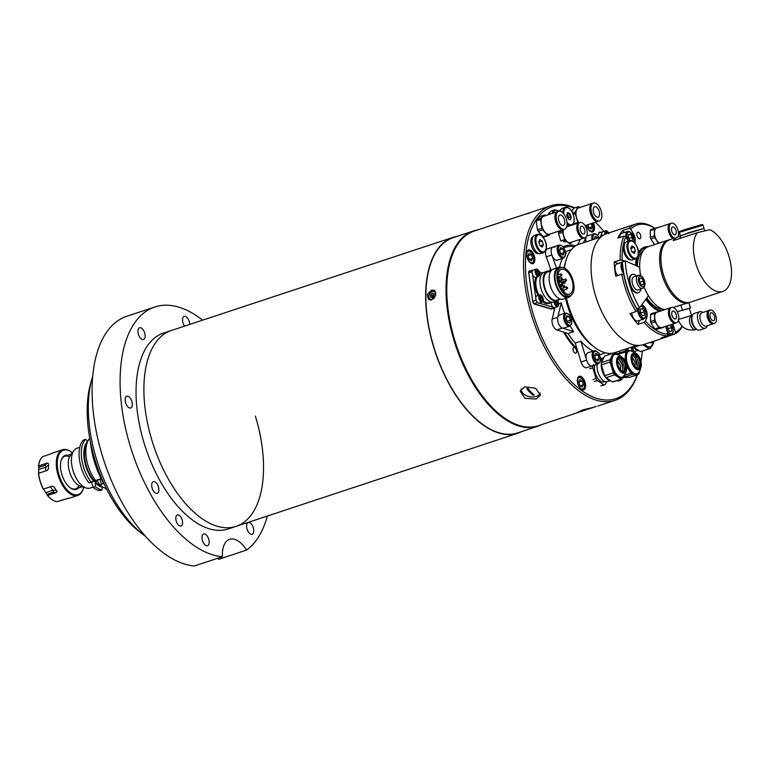 <?xml version="1.0" encoding="UTF-8"?>
<svg xmlns="http://www.w3.org/2000/svg" width="769" height="769" viewBox="0 0 769 769"><rect width="100%" height="100%" fill="white"/><g stroke="black" fill="none" stroke-linecap="round" stroke-linejoin="round"><path stroke-width="1.15" d="M521.853 431.524A103.152 52.984 -108.3 0 1 517.864 433.207A103.152 52.984 -108.3 0 1 433.803 347.588A103.152 52.984 -108.3 0 1 453.104 237.342A103.152 52.984 -108.3 0 1 457.315 236.314M255.385 416.125A103.152 52.984 -108.3 0 1 236.093 526.371A103.152 52.984 -108.3 0 1 152.031 440.743A103.152 52.984 -108.3 0 1 171.333 330.497L163.489 333.092A103.152 52.984 -108.3 0 0 144.188 443.338A103.152 52.984 -108.3 0 0 228.249 528.957L236.093 526.371A103.152 52.984 -108.3 0 1 152.031 440.743A103.152 52.984 -108.3 0 1 171.333 330.497L453.104 237.342M184.57 326.123A6.19 3.182 -108.3 0 1 183.041 322.961A6.19 3.182 -108.3 0 1 184.195 316.347A6.19 3.182 -108.3 0 1 189.241 321.48A6.19 3.182 -108.3 0 1 189.732 324.422M144.649 332.91A6.19 3.182 -108.3 0 1 143.486 339.523A6.19 3.182 -108.3 0 1 138.439 334.38A6.19 3.182 -108.3 0 1 139.602 327.767A6.19 3.182 -108.3 0 1 144.649 332.91M131.864 401.38A6.19 3.182 -108.3 0 1 130.711 407.993A6.19 3.182 -108.3 0 1 125.664 402.85A6.19 3.182 -108.3 0 1 126.827 396.237A6.19 3.182 -108.3 0 1 131.864 401.38M158.404 486.777A6.19 3.182 -108.3 0 1 157.241 493.39A6.19 3.182 -108.3 0 1 152.195 488.257A6.19 3.182 -108.3 0 1 153.358 481.644A6.19 3.182 -108.3 0 1 158.404 486.777M208.697 539.098A6.19 3.182 -108.3 0 1 207.534 545.711A6.19 3.182 -108.3 0 1 202.497 540.569A6.19 3.182 -108.3 0 1 203.65 533.955A6.19 3.182 -108.3 0 1 208.697 539.098M253.289 527.669A6.19 3.182 -108.3 0 1 252.136 534.282A6.19 3.182 -108.3 0 1 247.089 529.149A6.19 3.182 -108.3 0 1 248.252 522.536A6.19 3.182 -108.3 0 1 253.289 527.669M182.109 519.786A5.844 2.999 -108.3 0 1 181.013 526.034A5.844 2.999 -108.3 0 1 176.245 521.18A5.844 2.999 -108.3 0 1 177.341 514.932A5.844 2.999 -108.3 0 1 182.109 519.786M154.857 306.975L126.847 316.242A130.653 67.114 -108.3 0 0 102.402 455.882A130.653 67.114 -108.3 0 0 194.355 565.974L222.366 556.718A130.653 67.114 -108.3 0 1 130.403 446.616A130.653 67.114 -108.3 0 1 154.857 306.975A130.653 67.114 -108.3 0 1 202.603 320.164M222.366 556.718A27.501 14.13 -108.3 0 1 229.643 539.309A27.501 14.13 -108.3 0 1 246.599 550.066L218.588 559.332A27.501 14.13 -108.3 0 0 217.858 558.207M267.352 516.028A130.653 67.114 -108.3 0 1 246.599 550.066M143.957 535.205L140.237 532.379A98.336 50.514 -108.3 0 1 94.952 459.843A98.336 50.514 -108.3 0 1 90.78 382.808L92.088 378.319A103.152 52.984 71.7 0 0 96.461 459.112A103.152 52.984 71.7 0 0 143.957 535.205A103.152 52.984 71.7 0 0 145.706 536.493M92.722 376.243A103.152 52.984 71.7 0 0 92.088 378.319M104.911 485.575A57.079 29.318 -108.3 0 1 103.008 482.269A57.079 29.318 -108.3 0 1 94.452 461.919A57.079 29.318 -108.3 0 1 90.329 441.444M93.434 454.623A59.828 30.731 71.7 0 0 95.308 461.506A59.828 30.731 71.7 0 0 99.557 473.137M431.563 299.862L435.658 295.296L434.495 290.336L431.534 290.105L427.285 294.565L428.525 299.583L431.563 299.862M477.578 229.969A102.806 52.801 71.7 0 0 473.377 230.998L453.21 237.669A102.806 52.801 71.7 0 0 433.976 347.54A102.806 52.801 71.7 0 0 517.748 432.88L537.916 426.218A102.806 52.801 71.7 0 0 541.905 424.536M473.377 230.998A102.806 52.801 71.7 0 0 454.143 340.878A102.806 52.801 71.7 0 0 537.916 426.218M432.514 295.623A4.816 3.48 -57.2 0 0 432.159 296.248M432.265 297.574L433.947 295.95L433.947 293.816L432.255 293.316L430.563 294.94L430.563 297.065L432.265 297.574M432.255 293.316L433.851 294.344L432.159 295.969L430.563 294.94M432.159 295.969L432.159 297.536M433.947 294.604A2.076 1.5 -57.2 0 0 432.159 297.036A2.076 1.5 -57.2 0 0 432.245 297.565M529.553 213.119L525.15 214.253M501.792 416.029A101.777 52.273 -108.3 0 1 501.523 415.827A101.777 52.273 -108.3 0 1 454.662 340.754A101.777 52.273 -108.3 0 1 450.346 261.037A101.777 52.273 -108.3 0 1 450.442 260.71M637.482 374.695A102.46 52.628 -108.3 0 1 615.113 400.332A102.46 52.628 -108.3 0 1 531.619 315.28A102.46 52.628 -108.3 0 1 550.787 205.765L474.04 231.142A102.46 52.628 71.7 0 0 450.528 260.393A102.46 52.628 71.7 0 0 454.873 340.648A102.46 52.628 71.7 0 0 502.051 416.231A102.46 52.628 71.7 0 0 538.367 425.699L596.436 406.388M550.787 205.765A102.46 52.628 -108.3 0 1 574.856 207.87M536.147 399.044L525.016 398.313L520.2 391.2L524.583 386.845L535.589 388.23L540.444 395.131L536.147 399.044M521.074 389.229A10.314 6.527 -169 0 0 521.276 389.816M603.896 231.363A101.085 51.927 71.7 0 0 595.398 222.222M574.328 208.043A101.085 51.927 71.7 0 0 533.426 314.742A101.085 51.927 71.7 0 0 586.958 393.978A101.085 51.927 71.7 0 0 637.376 374.734M577.471 350.385A59.828 30.731 -108.3 0 1 576.019 348.963L574.462 347.319A59.828 30.731 -108.3 0 1 563.61 332.112M554.276 310.378A59.828 30.731 -108.3 0 1 554.103 309.82A59.828 30.731 -108.3 0 1 553.574 308.052M600.416 358.806A58.454 30.02 71.7 0 0 601.858 358.344M574.462 347.319A3.095 1.586 71.7 0 0 573.857 347.309A3.095 1.586 71.7 0 0 573.28 350.616A3.095 1.586 71.7 0 0 575.798 353.182A3.095 1.586 71.7 0 0 576.385 349.876A3.095 1.586 71.7 0 0 576.019 348.963M577.904 383.971A7.152 3.672 71.7 0 0 583.729 389.902A7.152 3.672 71.7 0 0 585.074 382.26A7.152 3.672 71.7 0 0 579.24 376.32A7.152 3.672 71.7 0 0 577.904 383.971M527.14 257.644A7.152 3.672 71.7 0 0 532.965 263.584A7.152 3.672 71.7 0 0 534.311 255.942A7.152 3.672 71.7 0 0 528.476 250.002A7.152 3.672 71.7 0 0 527.14 257.644M586.584 225.144A7.152 3.672 71.7 0 0 586.824 226.019A7.152 3.672 71.7 0 0 592.649 231.95A7.152 3.672 71.7 0 0 593.985 224.308A7.152 3.672 71.7 0 0 593.457 222.866M634.079 375.82A7.152 3.672 71.7 0 0 635.213 375.781A7.152 3.672 71.7 0 0 636.146 375.137M593.139 407.416L582.806 409.887L578.221 412.03L582.796 411.011M530.274 270.976L529.918 270.871A2.749 1.413 71.7 0 0 528.726 273.024L532.657 301.083A2.749 1.413 71.7 0 0 534.58 304.139L551.267 309.032A2.749 1.413 71.7 0 0 552.325 308.465M551.709 309.051A2.749 1.413 71.7 0 0 552.209 308.504M600.339 232.469A2.749 1.413 71.7 0 0 599.464 232.228M549.902 271.149A59.828 30.731 -108.3 0 1 550.335 268.285M563.023 246.83A59.828 30.731 -108.3 0 1 575.702 245.801M565.167 247.378A58.454 30.02 71.7 0 0 563.764 247.858M600.445 232.43A2.749 1.413 71.7 0 0 598.955 232.796L597.782 235.602M562.514 240.322A5.892 3.028 71.7 0 0 566.388 241.389M575.02 223.414A7.873 4.047 71.7 0 0 575.452 223.971M640.981 361.343A101.085 51.927 71.7 0 0 642.298 351.116M521.344 388.893A9.632 6.094 -169 0 0 525.861 395.429A9.632 6.094 -169 0 0 536.195 396.419A9.632 6.094 -169 0 0 540.194 392.815M534.215 394.843L533.119 395.208A22.839 13.236 -43.5 0 0 533.676 395.055A22.839 13.236 -43.5 0 0 534.234 394.862A23.483 12.064 -108.3 0 1 528.063 388.355A22.839 13.236 136.5 0 1 527.505 388.547A22.839 13.236 136.5 0 1 526.948 388.72A23.483 12.064 71.7 0 0 533.119 395.228L526.957 388.72M600.166 237.246L601.762 233.468M597.898 235.756L599.118 232.872L602.473 231.757M559.428 299.295A15.678 8.055 -108.3 0 1 557.169 300.987A15.678 8.055 -108.3 0 1 554.334 300.977A15.678 8.055 -108.3 0 1 543.875 286.068A15.678 8.055 -108.3 0 1 547.326 271.207A15.678 8.055 -108.3 0 1 550.152 271.217M557.169 300.987L553.92 302.054A15.678 8.055 -108.3 0 1 551.075 302.044A15.678 8.055 -108.3 0 1 540.626 287.145A15.678 8.055 -108.3 0 1 544.077 272.284L547.326 271.207M560.197 299.045L556.891 300.131A14.784 7.594 -108.3 0 1 554.209 300.121A14.784 7.594 -108.3 0 1 544.356 286.068A14.784 7.594 -108.3 0 1 547.605 272.063L550.912 270.967M571.079 295.286A15.813 8.123 -108.3 0 1 568.522 297.372A15.813 8.123 -108.3 0 1 565.667 297.363A15.813 8.123 -108.3 0 1 555.122 282.329A15.813 8.123 -108.3 0 1 558.592 267.343A15.813 8.123 -108.3 0 1 561.457 267.352A15.813 8.123 -108.3 0 1 561.889 267.497M568.522 297.372L563.264 299.112A15.813 8.123 -108.3 0 1 560.399 299.103A15.813 8.123 -108.3 0 1 549.854 284.069A15.813 8.123 -108.3 0 1 553.334 269.083L558.592 267.343M567.426 295.757A14.784 7.594 -108.3 0 1 557.573 281.694A14.784 7.594 -108.3 0 1 560.822 267.689A14.784 7.594 -108.3 0 1 563.504 267.699A14.784 7.594 -108.3 0 1 573.357 281.762A14.784 7.594 -108.3 0 1 570.108 295.767A14.784 7.594 -108.3 0 1 567.426 295.757M570.108 295.767L568.204 296.392A14.784 7.594 -108.3 0 1 565.523 296.382A14.784 7.594 -108.3 0 1 555.67 282.329A14.784 7.594 -108.3 0 1 558.919 268.323L560.822 267.689M558.727 276.859A13.063 6.71 -108.3 0 1 559.649 278.272M562.091 284.049A13.063 6.71 -108.3 0 1 562.543 285.972M563.725 269.333A13.063 6.71 -108.3 0 1 572.444 281.752A13.063 6.71 -108.3 0 1 569.569 294.133A13.063 6.71 -108.3 0 1 567.205 294.123A13.063 6.71 -108.3 0 1 558.486 281.704A13.063 6.71 -108.3 0 1 561.36 269.323A13.063 6.71 -108.3 0 1 563.725 269.333M561.226 284.684A1.029 0.529 71.7 0 0 561.034 284.684A1.029 0.529 71.7 0 0 560.812 285.655A1.029 0.529 71.7 0 0 561.495 286.635A1.029 0.529 71.7 0 0 561.687 286.645A1.029 0.529 71.7 0 0 561.908 285.664A1.029 0.529 71.7 0 0 561.226 284.684M564.331 281.194A1.029 0.529 71.7 0 0 564.148 281.194A1.029 0.529 71.7 0 0 563.917 282.175A1.029 0.529 71.7 0 0 564.609 283.155A1.029 0.529 71.7 0 0 564.792 283.155A1.029 0.529 71.7 0 0 565.023 282.175A1.029 0.529 71.7 0 0 564.331 281.194M561.62 277.686A1.029 0.529 71.7 0 0 561.428 277.686A1.029 0.529 71.7 0 0 561.207 278.666A1.029 0.529 71.7 0 0 561.889 279.647A1.029 0.529 71.7 0 0 562.081 279.647A1.029 0.529 71.7 0 0 562.302 278.666A1.029 0.529 71.7 0 0 561.62 277.686M563.283 289.605A1.029 0.529 71.7 0 0 563.1 289.605A1.029 0.529 71.7 0 0 562.87 290.586A1.029 0.529 71.7 0 0 563.562 291.566A1.029 0.529 71.7 0 0 563.744 291.566A1.029 0.529 71.7 0 0 563.975 290.586A1.029 0.529 71.7 0 0 563.283 289.605M565.676 279.051A1.029 0.529 71.7 0 0 565.484 279.051A1.029 0.529 71.7 0 0 565.263 280.031A1.029 0.529 71.7 0 0 565.946 281.012A1.029 0.529 71.7 0 0 566.138 281.012A1.029 0.529 71.7 0 0 566.359 280.031A1.029 0.529 71.7 0 0 565.676 279.051M566.772 286.875A1.029 0.529 71.7 0 0 566.58 286.875A1.029 0.529 71.7 0 0 566.359 287.856A1.029 0.529 71.7 0 0 567.041 288.836A1.029 0.529 71.7 0 0 567.234 288.836A1.029 0.529 71.7 0 0 567.455 287.856A1.029 0.529 71.7 0 0 566.772 286.875M561.091 273.966A1.029 0.529 71.7 0 0 560.909 273.966A1.029 0.529 71.7 0 0 560.678 274.937A1.029 0.529 71.7 0 0 561.37 275.927A1.029 0.529 71.7 0 0 561.553 275.927A1.029 0.529 71.7 0 0 561.783 274.946A1.029 0.529 71.7 0 0 561.091 273.966M564.09 285.52A1.029 0.529 71.7 0 0 563.908 285.52A1.029 0.529 71.7 0 0 563.677 286.501A1.029 0.529 71.7 0 0 564.359 287.481A1.029 0.529 71.7 0 0 564.552 287.481A1.029 0.529 71.7 0 0 564.773 286.501A1.029 0.529 71.7 0 0 564.09 285.52M559.697 279.839A1.029 0.529 71.7 0 0 559.505 279.839A1.029 0.529 71.7 0 0 559.284 280.82A1.029 0.529 71.7 0 0 559.967 281.8A1.029 0.529 71.7 0 0 560.159 281.8A1.029 0.529 71.7 0 0 560.38 280.82A1.029 0.529 71.7 0 0 559.697 279.839M562.187 281.781A1.029 0.529 71.7 0 0 562.004 281.781A1.029 0.529 71.7 0 0 561.774 282.761A1.029 0.529 71.7 0 0 562.466 283.742A1.029 0.529 71.7 0 0 562.648 283.742A1.029 0.529 71.7 0 0 562.879 282.771A1.029 0.529 71.7 0 0 562.187 281.781M558.073 278.657L557.986 278.686A1.029 0.529 71.7 0 0 558.073 278.657A1.029 0.529 71.7 0 0 558.342 277.907A1.029 0.529 71.7 0 0 557.89 276.878M554.737 307.562L551.306 308.802L534.224 303.793L532.782 301.496L536.108 300.121M535.782 297.786L532.494 274.283M532.782 301.496L528.764 272.793L532.129 271.678M534.224 303.793L537.444 302.457M553.122 307.235L539.136 303.14M528.764 272.793L529.658 271.178L533.177 270.111A3.778 1.942 71.7 0 0 532.283 271.226A3.778 1.942 71.7 0 0 532.984 275.437A3.778 1.942 71.7 0 0 535.532 277.301L538.56 276.302A3.778 1.942 -108.3 0 1 536.003 274.437A3.778 1.942 -108.3 0 1 535.311 270.227A3.778 1.942 -108.3 0 1 536.185 269.121A3.778 1.942 -108.3 0 1 537.685 269.602M539.367 271.928L542.837 272.937M598.426 221.203A9.42 4.835 -108.3 0 1 598.157 221.309A9.42 4.835 -108.3 0 1 592.495 217.838A9.42 4.835 -108.3 0 1 592.245 203.42A9.42 4.835 -108.3 0 1 592.524 203.352M584.238 238.006A8.046 4.133 -108.3 0 1 583.988 238.102A8.046 4.133 -108.3 0 1 583.815 238.15A8.046 4.133 -108.3 0 1 577.49 231.594A8.046 4.133 -108.3 0 1 578.942 222.818A9.42 4.835 -108.3 0 1 578.692 222.404A9.42 4.835 -108.3 0 1 578.442 207.986L592.245 203.42M573.27 214.359L575.241 213.705L577.913 222.452A10.66 5.479 71.7 0 0 578.278 223.039M573.443 223.76L577.913 222.452M572.732 213.023L575.241 212.196A10.66 5.479 71.7 0 0 575.241 213.705M573.818 208.216A10.66 5.479 71.7 0 0 573.626 208.274A10.66 5.479 71.7 0 0 573.443 208.341L577.875 206.88L575.241 212.196M573.443 208.341L571.915 211.437M593.197 217.915A8.478 4.354 -108.3 0 1 592.764 217.291A8.478 4.354 -108.3 0 1 590.284 209.101M585.344 226.153L585.699 225.432M579.97 207.486L578.721 206.678A10.66 5.479 71.7 0 0 578.057 206.813A10.66 5.479 71.7 0 0 577.875 206.88M597.994 208.774A5.498 2.826 -108.3 0 1 598.138 217.194A5.498 2.826 -108.3 0 1 594.831 215.166A5.498 2.826 -108.3 0 1 594.687 206.746A5.498 2.826 -108.3 0 1 597.994 208.774M593.706 217.444A9.42 4.835 -108.3 0 1 593.457 203.026A9.42 4.835 -108.3 0 1 599.128 206.496A9.42 4.835 -108.3 0 1 599.368 220.914A9.42 4.835 -108.3 0 1 593.706 217.444M599.368 220.914L598.695 221.136A9.42 4.835 -108.3 0 1 593.034 217.665A9.42 4.835 -108.3 0 1 592.784 203.247L593.457 203.026M545.798 215.56L545.452 215.195A10.66 5.479 71.7 0 0 544.971 215.051A10.66 5.479 71.7 0 0 544.5 214.974L540.761 218.29A10.66 5.479 71.7 0 0 540.511 219.588L541.905 228.316A10.66 5.479 71.7 0 0 542.606 229.835L547.739 235.247A10.66 5.479 71.7 0 0 548.691 235.468L550.517 233.843M563.619 229.498A9.42 4.835 -108.3 0 1 563.35 229.604A9.42 4.835 -108.3 0 1 561.831 229.643A9.42 4.835 -108.3 0 1 555.41 220.799A9.42 4.835 -108.3 0 1 557.438 211.715A9.42 4.835 -108.3 0 1 557.717 211.638M563.35 229.604L549.547 234.17A9.42 4.835 -108.3 0 1 548.028 234.209A9.42 4.835 -108.3 0 1 541.607 225.365A9.42 4.835 -108.3 0 1 543.635 216.281L557.438 211.715M544.5 214.974L540.069 216.435L536.339 219.751A10.66 5.479 71.7 0 0 536.08 221.049L537.483 229.777A10.66 5.479 71.7 0 0 538.185 231.296L543.308 236.708A10.66 5.479 71.7 0 0 544.269 236.929L548.691 235.468M558.39 226.211A8.478 4.354 -108.3 0 1 555.478 217.396M536.339 219.751L540.761 218.29M536.08 221.049L540.511 219.588M537.483 229.777L541.905 228.316M538.185 231.296L542.606 229.835M543.308 236.708L547.739 235.247M560.764 215.012A5.498 2.826 -108.3 0 1 564.523 220.174A5.498 2.826 -108.3 0 1 563.331 225.48A5.498 2.826 -108.3 0 1 562.447 225.509A5.498 2.826 -108.3 0 1 558.688 220.338A5.498 2.826 -108.3 0 1 559.88 215.032A5.498 2.826 -108.3 0 1 560.764 215.012M563.043 229.249A9.42 4.835 -108.3 0 1 556.612 220.395A9.42 4.835 -108.3 0 1 558.65 211.312A9.42 4.835 -108.3 0 1 560.168 211.273A9.42 4.835 -108.3 0 1 566.599 220.117A9.42 4.835 -108.3 0 1 564.561 229.2A9.42 4.835 -108.3 0 1 563.043 229.249M564.561 229.2L563.888 229.422A9.42 4.835 -108.3 0 1 562.37 229.47A9.42 4.835 -108.3 0 1 555.939 220.616A9.42 4.835 -108.3 0 1 557.977 211.533L558.65 211.312M534.897 235.237A9.632 4.941 71.7 0 0 534.686 235.304A9.632 4.941 71.7 0 0 532.946 245.792A9.632 4.941 71.7 0 0 540.52 253.645A9.632 4.941 71.7 0 0 540.732 253.578A9.632 4.941 71.7 0 0 540.934 253.501M542.232 247.128L543.375 244.811L542.212 241.024L539.905 239.534L538.761 241.841L539.925 245.638L542.232 247.128M540.251 245.849L543.375 244.811M538.858 242.129L542.212 241.024M533.157 236.535A8.94 4.595 71.7 0 0 531.629 246.311A8.94 4.595 71.7 0 0 538.636 253.539A8.94 4.595 71.7 0 0 538.771 253.501M620.429 369.783A5.498 2.826 71.7 0 0 620.189 365.477A5.498 2.826 71.7 0 0 617.661 361.42M621.986 377.512A12.237 6.287 -108.3 0 1 621.727 377.608A12.237 6.287 -108.3 0 1 621.458 377.685A12.237 6.287 -108.3 0 1 611.836 367.707A12.237 6.287 -108.3 0 1 614.037 354.365L614.806 354.115A12.237 6.287 -108.3 0 1 615.065 354.038A12.237 6.287 -108.3 0 1 616.488 354M603.742 357.893A12.237 6.287 71.7 0 0 601.714 361.007A12.237 6.287 71.7 0 0 607.866 379.626A12.237 6.287 71.7 0 0 610.99 380.915M607.76 379.54A11.968 6.142 -108.3 0 1 607.654 379.463A11.968 6.142 -108.3 0 1 601.637 361.267A11.968 6.142 -108.3 0 1 601.675 361.132M623.428 376.877L622.486 378.79A13.611 6.998 -108.3 0 1 622.159 378.915A13.611 6.998 -108.3 0 1 621.861 378.992A13.611 6.998 -108.3 0 1 621.208 379.088L612.576 381.943L606.001 377.694L614.623 374.839L621.208 379.088M613.816 381.655A13.611 6.998 -108.3 0 1 613.527 381.76A13.611 6.998 -108.3 0 1 613.239 381.847A13.611 6.998 -108.3 0 1 612.576 381.943M619.285 357.806A7.354 3.778 -108.3 0 1 621.285 358.383A7.354 3.778 -108.3 0 1 625.139 370.062A7.354 3.778 -108.3 0 1 623.88 371.715M619.766 357.623A7.354 3.778 -108.3 0 1 625.553 363.622A7.354 3.778 -108.3 0 1 624.226 371.638A7.354 3.778 -108.3 0 1 624.063 371.687A7.354 3.778 -108.3 0 1 618.276 365.688A7.354 3.778 -108.3 0 1 619.603 357.662A7.354 3.778 -108.3 0 1 619.766 357.623M619.785 357.796A11.141 5.719 -108.3 0 1 624.293 371.427M610.019 359.777L601.387 362.632L604.655 356.037L613.287 353.182L610.019 359.777A13.611 6.998 -108.3 0 0 610.028 362.045L613.335 372.878L604.713 375.733L601.396 364.891A13.611 6.998 -108.3 0 1 601.387 362.632M601.396 364.891L610.028 362.045M606.001 377.694A13.611 6.998 -108.3 0 1 604.713 375.733M614.623 374.839A13.611 6.998 -108.3 0 1 613.335 372.878M616.2 353.942L614.566 352.875A13.611 6.998 -108.3 0 0 613.287 353.182M594.687 365.044A10.718 5.508 71.7 0 0 595.254 372.965A10.718 5.508 71.7 0 0 603.992 381.866L604.982 381.539M594.283 381.568L597.369 380.549L603.953 384.798A13.611 6.998 71.7 0 0 604.905 384.615A13.611 6.998 71.7 0 0 605.232 384.49L606.568 381.78M603.953 384.798L600.858 385.817M589.679 368.764L592.774 367.745L596.081 378.588A13.611 6.998 71.7 0 0 597.369 380.549M592.755 365.679A13.611 6.998 71.7 0 0 592.774 367.745M596.081 378.588L592.995 379.607M597.167 364.218A11.545 5.931 71.7 0 0 597.926 372.052A11.545 5.931 71.7 0 0 607.337 381.635L610 380.751M634.983 366.313A5.498 2.826 71.7 0 0 633.906 360.007A5.498 2.826 71.7 0 0 632.224 357.95M638.472 372.975A12.237 6.287 -108.3 0 1 637.049 373.888L636.29 374.138A12.237 6.287 -108.3 0 1 627.254 366.525A12.237 6.287 -108.3 0 1 626.754 352.317A12.237 6.287 -108.3 0 1 628.6 350.895L629.359 350.645A12.237 6.287 -108.3 0 1 631.051 350.529M624.611 377.3A12.237 6.287 71.7 0 0 626.754 377.291M639.289 371.975L639.183 373.196A13.611 6.998 -108.3 0 1 638.77 373.859A13.611 6.998 -108.3 0 1 638.299 374.426L629.676 377.281L623.63 377.3L632.253 374.445L638.299 374.426M633.839 354.336A7.354 3.778 -108.3 0 1 635.848 354.913A7.354 3.778 -108.3 0 1 639.702 366.592A7.354 3.778 -108.3 0 1 639.222 367.534A7.354 3.778 -108.3 0 1 638.443 368.245M633.06 355.057A7.354 3.778 -108.3 0 1 634.165 354.201A7.354 3.778 -108.3 0 1 639.597 358.777A7.354 3.778 -108.3 0 1 639.895 367.313A7.354 3.778 -108.3 0 1 638.789 368.168A7.354 3.778 -108.3 0 1 633.358 363.593A7.354 3.778 -108.3 0 1 633.06 355.057M634.348 354.326A11.141 5.719 -108.3 0 1 638.856 367.957M617.949 354.403L625.706 351.837L624.966 360.872M626.591 365.708L630.782 373.225L624.88 375.176M629.513 350.597L626.591 350.606L617.959 353.461L620.843 353.452M634.204 351.991L634.108 351.808A13.611 6.998 -108.3 0 0 632.637 350.587L631.532 350.587M617.382 354.182A13.611 6.998 -108.3 0 1 617.959 353.461M632.253 374.445A13.611 6.998 -108.3 0 1 630.782 373.225M625.706 351.837A13.611 6.998 -108.3 0 1 626.591 350.606M618.449 380.136L621.044 380.126L617.959 381.155M621.044 380.126A13.611 6.998 71.7 0 0 621.871 379.011M651.785 346.088A12.237 6.287 -108.3 0 1 650.363 347.002L649.603 347.252A12.237 6.287 -108.3 0 1 643.605 344.56M633.166 346.559A12.237 6.287 71.7 0 0 635.742 349.27A12.237 6.287 71.7 0 0 638.866 350.568M635.636 349.193A11.968 6.142 -108.3 0 1 635.53 349.107A11.968 6.142 -108.3 0 1 633.108 346.579M642.942 344.772L649.084 348.742L640.452 351.596L633.877 347.348L639.818 345.377M633.877 347.348A13.611 6.998 -108.3 0 1 633.291 346.521M649.084 348.742A13.611 6.998 -108.3 0 0 650.036 348.559A13.611 6.998 -108.3 0 0 650.363 348.434L651.305 346.531M641.731 351.289A13.611 6.998 -108.3 0 1 641.404 351.414A13.611 6.998 -108.3 0 1 640.452 351.596M634.185 351.952L634.444 351.433M633.656 351.395A11.545 5.931 71.7 0 0 635.213 351.279L637.876 350.395M592.745 230.815A6.873 3.528 -108.3 0 1 591.592 232.007M588.804 227.624L587.91 224.702L588.823 227.634L591.121 229.114L592.265 226.797L589.131 227.835M591.284 223.587L592.265 226.797M588.42 226.355A3.451 1.769 71.7 0 0 588.208 225.663M566.599 226.903L578.942 222.818A8.046 4.133 -108.3 0 1 579.115 222.77A8.046 4.133 -108.3 0 1 579.192 222.76M570.483 242.562A8.046 4.133 -108.3 0 1 570.31 242.62A8.046 4.133 -108.3 0 1 570.137 242.668A8.046 4.133 -108.3 0 1 564.763 238.428A8.046 4.133 -108.3 0 1 563.437 229.575M558.534 232.171L562.543 230.844A9.074 4.662 71.7 0 0 562.552 232.353L564.754 239.582L560.755 240.908L558.544 233.68A9.074 4.662 -108.3 0 1 558.534 232.171L559.111 231.008M563.119 229.681L562.543 230.844M580.191 235.747A7.238 3.72 -108.3 0 1 577.298 226.98M564.754 239.582A9.074 4.662 71.7 0 0 565.619 240.889L570.002 243.725A9.074 4.662 71.7 0 0 570.858 243.513L571.492 242.235M558.544 233.68L562.552 232.353M563.927 240.601A4.124 2.115 -108.3 0 1 563.84 240.63A4.124 2.115 -108.3 0 1 563.754 240.659A4.124 2.115 -108.3 0 1 562.552 240.37M583.777 234.036A4.124 2.115 -108.3 0 1 580.537 230.671A4.124 2.115 -108.3 0 1 581.277 226.173A4.124 2.115 -108.3 0 1 581.374 226.153A4.124 2.115 -108.3 0 1 584.613 229.518A4.124 2.115 -108.3 0 1 583.873 234.007A4.124 2.115 -108.3 0 1 583.777 234.036M580.23 222.404A8.046 4.133 -108.3 0 1 586.555 228.97A8.046 4.133 -108.3 0 1 585.103 237.736A8.046 4.133 -108.3 0 1 584.93 237.784A8.046 4.133 -108.3 0 1 578.596 231.219A8.046 4.133 -108.3 0 1 580.047 222.452A8.046 4.133 -108.3 0 1 580.23 222.404M584.651 237.871A8.046 4.133 -108.3 0 1 584.488 237.938A8.046 4.133 -108.3 0 1 584.305 237.986A8.046 4.133 -108.3 0 1 577.98 231.431A8.046 4.133 -108.3 0 1 579.432 222.654A8.046 4.133 -108.3 0 1 579.605 222.606M604.934 234.334A3.778 1.942 -108.3 0 1 605.77 230.738L602.742 231.748A3.778 1.942 71.7 0 0 602.04 235.785A3.778 1.942 71.7 0 0 602.108 236.016M607.923 233.228L606.712 232.315L606.232 233.795M606.462 233.718L607.866 233.065M551.171 302.073A3.778 1.942 71.7 0 0 552.132 306.052A3.778 1.942 71.7 0 0 554.526 307.638L557.554 306.639A3.778 1.942 -108.3 0 1 554.18 301.967M556.371 301.246L557.842 303.361L557.448 304.774L556.304 304.341L555.862 301.419M555.699 301.977L557.092 301.525M536.714 271.64L538.098 271.188L536.954 270.755L536.57 272.168L537.32 274.004L538.454 274.437L538.848 273.024L537.281 273.918M538.098 271.188L538.848 273.024M536.675 271.755L537.396 273.504M537.252 273.851A1.73 0.894 71.7 0 0 536.637 271.909M543.058 301.025A3.778 1.942 -108.3 0 1 542.174 302.13L543.231 300.862C543.375 297.286 542.232 295.315 539.8 294.95L536.781 295.95A3.778 1.942 71.7 0 0 535.897 297.065A3.778 1.942 71.7 0 0 536.599 301.275A3.778 1.942 71.7 0 0 539.156 303.13L542.174 302.13A3.778 1.942 -108.3 0 1 539.627 300.275A3.778 1.942 -108.3 0 1 538.925 296.065A3.778 1.942 -108.3 0 1 539.8 294.95A3.778 1.942 -108.3 0 1 541.309 295.44M540.328 297.478L541.722 297.017L540.578 296.594L540.184 298.007L540.934 299.843L542.078 300.275L542.472 298.862L540.895 299.756M541.722 297.017L542.472 298.862M540.299 297.593L541.011 299.343M586.785 235.91L587.574 235.65A6.873 3.528 71.7 0 0 586.516 236.487A6.873 3.528 71.7 0 1 587.574 235.65L595.273 233.67L597.052 234.785L599.003 237.631M583.344 242.802L586.266 236.9A6.873 3.528 71.7 0 1 586.363 236.737A6.873 3.528 71.7 0 0 586.007 241.927M597.724 238.054L595.293 236.15L594.36 239.169M594.37 239.159L597.6 237.64M580.403 239.284L577.702 244.744M560.236 252.126A3.451 1.769 71.7 0 0 560.13 251.79A3.451 1.769 71.7 0 0 559.995 251.453M554.766 247.291A6.873 3.528 71.7 0 0 552.969 247.07A6.873 3.528 71.7 0 0 551.354 253.116A6.873 3.528 71.7 0 0 555.497 259.893A6.873 3.528 71.7 0 0 557.285 260.124L563.341 258.124A6.873 3.528 -108.3 0 1 561.543 257.894A6.873 3.528 -108.3 0 1 557.41 251.117A6.873 3.528 -108.3 0 1 559.025 245.061L561.235 245.311C564.148 247.349 568.301 254.356 563.341 258.124M559.688 249.838L562.821 248.8L560.514 247.618L559.553 250.194L560.88 253.943L563.187 255.125L564.158 252.549L560.784 253.674L559.553 250.185M562.821 248.8L564.158 252.549M559.025 245.061L552.969 247.07A6.873 3.528 71.7 0 0 551.873 254.981L556.506 268.025M559.505 267.151A54.666 28.078 -108.3 0 1 562.572 258.374M565.513 253.905A54.666 28.078 -108.3 0 1 566.186 253.145L565.446 252.761M552.969 247.07L547.365 248.916A6.873 3.528 71.7 0 0 546.269 256.836L551.171 270.63M564.561 313.339A54.666 28.078 -108.3 0 1 561.255 302.832L557.756 317.241A6.873 3.528 71.7 0 0 559.13 324.826A6.873 3.528 71.7 0 0 563.715 328.103L569.762 326.104A6.873 3.528 -108.3 0 1 565.177 322.826A6.873 3.528 -108.3 0 1 563.812 315.242A6.873 3.528 -108.3 0 1 565.446 313.05L559.399 315.05A6.873 3.528 71.7 0 0 557.756 317.241A6.873 3.528 71.7 0 0 562.399 328.075L573.616 331.679A54.666 28.078 -108.3 0 1 570.233 325.893M566.34 317.328L568.983 316.453L566.724 315.723L566.022 318.626L567.57 322.259L569.829 322.98L570.54 320.077L567.157 321.279M568.983 316.453L570.54 320.077M566.042 318.539L567.176 321.192M554.978 307.485L552.161 319.097A6.873 3.528 71.7 0 0 556.804 329.93L568.012 333.525L573.616 331.679M561.255 302.832L558.688 303.688M593.187 351.048A54.666 28.078 -108.3 0 1 580.835 341.244L586.622 360.142A6.873 3.528 71.7 0 0 592.226 365.852L598.272 363.852A6.873 3.528 -108.3 0 1 592.668 358.143A6.873 3.528 -108.3 0 1 593.956 350.799L587.91 352.798A6.873 3.528 71.7 0 0 586.622 360.142A6.873 3.528 71.7 0 0 592.226 365.852A6.873 3.528 71.7 0 0 593.524 364.602M597.955 360.911L599.099 358.594L597.936 354.788L594.572 355.893L595.648 359.431L597.955 360.911M595.965 359.632L599.099 358.594M595.639 359.421L594.475 355.614L595.619 353.298L597.936 354.788M595.254 358.152A3.451 1.769 71.7 0 0 595.158 357.806A3.451 1.769 71.7 0 0 595.043 357.46M598.849 353.855L599.224 353.106A54.666 28.078 -108.3 0 1 598.234 352.904M580.835 341.244L575.241 343.089L581.018 361.997A6.873 3.528 71.7 0 0 586.622 367.707L592.226 365.852M628.427 350.597L627.744 348.357M632.137 350.587L631.109 347.242M619.401 351.116A6.873 3.528 71.7 0 0 619.881 352.827M628.331 350.27A3.451 1.769 71.7 0 0 628.119 349.578M615.296 352.471L617.555 353.932M608.077 353.279L609.74 354.355M566.743 226.451A9.632 4.941 71.7 0 0 567.484 226.615M570.675 217.079A9.632 4.941 71.7 0 0 569.32 213.417M572.511 224.952L574.078 221.943L574.001 216.993L572.223 211.984L570.406 209.36C568.099 207.294 566.417 206.601 565.378 207.294L562.581 208.216A9.632 4.941 71.7 0 0 560.284 211.302M569.627 213.311L567.387 212.657L566.724 215.589L568.301 219.175L570.54 219.838L571.204 216.896L569.627 213.311L567.041 214.167M567.791 218.031L571.204 216.896M561.053 209.447A8.94 4.595 71.7 0 0 559.351 211.187M570.329 217.194A8.94 4.595 71.7 0 0 568.973 213.532M568.647 217.742A8.94 4.595 71.7 0 0 567.291 214.08M550.306 212.004A8.94 4.595 71.7 0 0 548.259 214.753M558.976 211.235L554.632 209.85L551.834 210.773A9.632 4.941 71.7 0 0 549.431 214.359M583.834 388.768A6.873 3.528 -108.3 0 1 582.671 389.96M579.903 385.586L578.817 382.049L582.191 380.943L579.874 379.453L578.73 381.77L579.893 385.577L582.2 387.076L583.354 384.76L580.22 385.788M582.191 380.943L583.354 384.76M579.509 384.308A3.451 1.769 71.7 0 0 579.297 383.616M533.061 262.44A6.873 3.528 -108.3 0 1 531.908 263.632M529.139 259.268L528.053 255.731L531.427 254.626L529.11 253.126L527.967 255.443L529.13 259.259L531.437 260.749L532.59 258.432L529.457 259.47M531.427 254.626L532.59 258.432M528.736 257.99A3.451 1.769 71.7 0 0 528.534 257.298M636.732 345.377L614.873 352.606A57.079 29.318 -108.3 0 1 594.648 347.338A57.079 29.318 -108.3 0 1 568.358 305.226A57.079 29.318 -108.3 0 1 566.436 298.064M564.398 268.045A57.079 29.318 -108.3 0 1 565.946 260.518A57.079 29.318 -108.3 0 1 579.038 244.225L600.906 236.996M594.648 347.338L592.514 345.714A54.32 27.905 -108.3 0 1 567.503 305.639A54.32 27.905 -108.3 0 1 565.551 298.353M564.09 267.9A54.32 27.905 -108.3 0 1 565.196 263.085L565.946 260.518M565.292 251.799A54.32 27.905 -108.3 0 1 567.022 251.098L571.367 249.665M554.603 309.032A58.454 30.02 -108.3 0 1 554.247 307.831M550.806 271.005A58.454 30.02 -108.3 0 1 550.96 270.015M563.821 247.954A58.454 30.02 -108.3 0 1 565.724 247.185A58.454 30.02 -108.3 0 1 574.356 246.743M609.086 353.932A58.454 30.02 -108.3 0 1 608.048 354.913M603.876 357.614A58.454 30.02 -108.3 0 1 602.425 358.171A58.454 30.02 -108.3 0 1 600.406 358.69M576.933 348.626A58.454 30.02 -108.3 0 1 564.657 332.448M605.472 352.817L601.127 354.259A54.32 27.905 -108.3 0 1 599.311 354.73M575.241 343.099A54.32 27.905 -108.3 0 1 567.955 333.506M624.207 232.574L622.928 230.383L628.975 228.383A58.454 30.02 -108.3 0 1 635.752 224.029L606.616 233.661A58.454 30.02 71.7 0 0 595.677 296.132A58.454 30.02 71.7 0 0 643.317 344.656L666.396 337.024A58.454 30.02 71.7 0 0 668.77 336.015L668.636 335.582M623.707 274.11A57.079 29.318 71.7 0 0 626.62 285.972A57.079 29.318 71.7 0 0 637.491 310.292L636.04 311.56A58.454 30.02 -108.3 0 1 624.812 286.501A58.454 30.02 -108.3 0 1 621.794 274.187L623.967 274.206M618.343 263.556A7.565 3.883 71.7 0 0 618.18 263.488L614.191 261.979A58.454 30.02 71.7 0 0 615.748 276.186L621.794 274.187M614.191 261.979L620.237 259.98A58.454 30.02 -108.3 0 1 623.976 236.131L625.755 236.89L628.215 241.091M622.928 230.383A58.454 30.02 71.7 0 0 617.93 238.13L623.976 236.131M635.752 224.029A58.454 30.02 -108.3 0 1 654.871 228.278M659.889 311.282A33.798 17.36 -108.3 0 1 659.475 311.157A33.798 17.36 -108.3 0 1 645.825 299.304M658.86 310.945A33.009 16.956 71.7 0 0 660.11 311.205M637.078 235.9A3.441 1.769 71.7 0 0 639.885 238.746A3.441 1.769 71.7 0 0 640.519 235.074A3.441 1.769 71.7 0 0 637.722 232.219A3.441 1.769 71.7 0 0 637.078 235.9M677.912 321.682A3.441 1.769 71.7 0 0 678.546 320.711M636.04 311.56L629.984 313.56A58.454 30.02 71.7 0 0 637.953 324.364L644.009 322.365L645.46 321.096L646.825 317.472A7.565 3.883 71.7 0 0 646.633 311.166A7.565 3.883 71.7 0 0 641.731 304.86M634.867 243.129A7.565 3.883 71.7 0 0 634.723 236.689A7.565 3.883 71.7 0 0 633.435 233.718L630.763 229.143L628.975 228.383M654.755 228.316A57.079 29.318 71.7 0 0 630.763 229.143M645.46 321.096A57.079 29.318 71.7 0 0 667.953 334.121L667.242 335.822L661.186 337.822A58.454 30.02 71.7 0 0 666.396 337.024M637.953 324.364L639.433 320.442M624.937 260.96L620.237 259.98M638.289 308.186L637.491 310.292M667.242 335.822A58.454 30.02 -108.3 0 1 644.009 322.365M665.791 326.277A7.565 3.883 71.7 0 0 666.31 328.757L667.953 334.121M668.77 336.015L674.817 334.015L675.538 332.314L673.894 326.95A7.565 3.883 71.7 0 0 672.625 324.018M682.411 326.46A58.454 30.02 -108.3 0 1 674.817 334.015M675.538 332.314A57.079 29.318 71.7 0 0 682.113 326.171M635.617 265.468A33.798 17.36 -108.3 0 1 636.396 258.509M638.395 252.818A33.798 17.36 -108.3 0 1 639.558 250.925A33.798 17.36 -108.3 0 1 648.411 246.647M644.412 247.993A33.009 16.956 71.7 0 0 639.193 251.463M625.755 236.89A57.079 29.318 71.7 0 0 622.15 259.912M621.756 233.392A6.873 3.528 71.7 0 0 621.602 233.44A6.873 3.528 71.7 0 0 619.776 237.515M628.484 234.872L630.474 234.209L628.475 234.68L628.484 238.217L630.013 240.543M632.137 240.889L632.483 237.265L629.119 238.38L629.129 239.188M630.474 234.209L632.483 237.265M628.484 237.41L629.119 238.38M616.959 264.017A6.873 3.528 71.7 0 0 616.805 264.055A6.873 3.528 71.7 0 0 615.008 268.766A6.873 3.528 71.7 0 0 617.699 275.542M631.753 312.973A6.873 3.528 71.7 0 0 637.684 321.009A6.873 3.528 71.7 0 0 637.828 320.971A6.873 3.528 71.7 0 0 637.972 320.913M640.385 309.34L642.384 308.677L640.385 309.157L640.394 312.695L642.403 315.751L644.403 315.28L644.393 311.743L641.029 312.848L641.029 313.665M642.384 308.677L644.393 311.743M640.394 311.887L641.029 312.848M668.165 329.247A3.451 1.769 71.7 0 0 667.655 327.757M664.195 336.822A6.873 3.528 71.7 0 0 664.945 336.793A6.873 3.528 71.7 0 0 665.089 336.755A6.873 3.528 71.7 0 0 665.233 336.697M667.646 325.662L667.655 328.478L669.664 331.535L671.664 331.064L671.654 327.527L668.29 328.632L668.29 329.44M669.934 324.903L671.654 327.527M667.655 327.661L668.29 328.632M631.224 259.922A9.218 4.729 -108.3 0 1 623.986 252.203A9.218 4.729 -108.3 0 1 625.447 242.456M626.908 241.533A9.632 4.941 71.7 0 0 626.706 241.591A9.632 4.941 71.7 0 0 624.966 252.078A9.632 4.941 71.7 0 0 632.541 259.932A9.632 4.941 71.7 0 0 632.743 259.874A9.632 4.941 71.7 0 0 632.954 259.797M634.242 253.414L635.386 251.107L634.233 247.31L631.926 245.82L630.782 248.127L631.945 251.924L634.242 253.414M632.272 252.136L635.386 251.107M630.868 248.416L634.233 247.31M673.211 238.592A8.046 4.133 -108.3 0 1 668.751 232.171A8.046 4.133 -108.3 0 1 670.26 223.577A8.046 4.133 -108.3 0 1 670.51 223.51M659.369 243.023A8.046 4.133 -108.3 0 1 655.073 236.698A8.046 4.133 -108.3 0 1 656.572 228.095L670.26 223.577M671.51 236.496A7.238 3.72 -108.3 0 1 669.155 232.075A7.238 3.72 -108.3 0 1 668.617 227.73M658.629 227.422A9.074 4.662 71.7 0 0 658.581 227.393L654.794 228.297A9.074 4.662 71.7 0 0 654.304 229.287L654.323 235.996A9.074 4.662 71.7 0 0 654.823 237.631L658.543 243.292M654.534 244.619L650.814 238.948L654.823 237.631M650.814 238.948A9.074 4.662 -108.3 0 1 650.324 237.323L654.323 235.996M650.324 237.323L650.305 230.613L654.304 229.287M650.305 230.613A9.074 4.662 -108.3 0 1 650.795 229.623L654.794 228.297M675.961 230.354A4.124 2.115 -108.3 0 1 675.182 234.766A4.124 2.115 -108.3 0 1 671.827 231.334A4.124 2.115 -108.3 0 1 672.596 226.932A4.124 2.115 -108.3 0 1 675.961 230.354M674.326 238.217A8.046 4.133 -108.3 0 1 669.857 231.805A8.046 4.133 -108.3 0 1 671.366 223.202A8.046 4.133 -108.3 0 1 677.922 229.883A8.046 4.133 -108.3 0 1 677.941 237.025M673.702 238.428A8.046 4.133 -108.3 0 1 669.241 232.007A8.046 4.133 -108.3 0 1 670.751 223.414A8.046 4.133 -108.3 0 1 671.068 223.327M675.788 322.951A8.046 4.133 -108.3 0 1 675.547 323.047A8.046 4.133 -108.3 0 1 668.992 316.367A8.046 4.133 -108.3 0 1 670.491 307.773A8.046 4.133 -108.3 0 1 670.751 307.706M675.547 323.047L661.869 327.575A8.046 4.133 -108.3 0 1 655.313 320.894A8.046 4.133 -108.3 0 1 656.813 312.291L670.491 307.773M671.75 320.692A7.238 3.72 -108.3 0 1 669.395 316.27A7.238 3.72 -108.3 0 1 668.847 311.926M670.097 316.001A8.046 4.133 -108.3 0 1 671.606 307.408A8.046 4.133 -108.3 0 1 678.162 314.079A8.046 4.133 -108.3 0 1 676.653 322.682A8.046 4.133 -108.3 0 1 670.097 316.001M676.336 322.759A8.046 4.133 -108.3 0 1 676.038 322.884A8.046 4.133 -108.3 0 1 669.482 316.203A8.046 4.133 -108.3 0 1 670.991 307.61A8.046 4.133 -108.3 0 1 671.308 307.533M676.201 314.55A4.124 2.115 -108.3 0 1 675.422 318.962A4.124 2.115 -108.3 0 1 672.058 315.54A4.124 2.115 -108.3 0 1 672.837 311.128A4.124 2.115 -108.3 0 1 676.201 314.55M663.647 327.363L655.851 329.593A9.074 4.662 -108.3 0 1 654.861 328.959L651.055 323.153L655.063 321.827L658.87 327.632A9.074 4.662 71.7 0 0 659.86 328.267L663.647 327.363A9.074 4.662 71.7 0 0 663.916 326.892M654.861 328.959L658.87 327.632M651.055 323.153A9.074 4.662 -108.3 0 1 650.555 321.519L654.563 320.202A9.074 4.662 71.7 0 0 655.063 321.827M650.555 321.519L650.536 314.809L654.544 313.483L654.563 320.202M650.536 314.809A9.074 4.662 -108.3 0 1 651.026 313.819L655.034 312.502A9.074 4.662 71.7 0 0 654.544 313.483M658.86 311.618A9.074 4.662 71.7 0 0 658.822 311.599L655.034 312.502M655.851 329.593L659.86 328.267M79.774 447.318L76.987 448.24A20.974 10.776 71.7 0 0 73.853 450.644A20.974 10.776 71.7 0 0 73.055 470.657A20.974 10.776 71.7 0 0 86.205 488.007A20.974 10.776 71.7 0 0 90.146 488.065L93.116 487.094M73.853 450.644L70.267 455.565A17.187 8.834 71.7 0 0 69.614 471.974A17.187 8.834 71.7 0 0 80.399 486.191L86.205 488.007M89.733 438.301A27.501 14.13 71.7 0 0 95.577 480.529L88.829 482.759A27.501 14.13 71.7 0 1 83.523 439.993L85.734 439.262A27.501 14.13 71.7 0 0 91.05 482.028M101.133 478.693L95.577 480.529M101.239 478.904L91.588 482.105L93.193 487.363L95.414 486.633L95.193 481.779L97.432 481.038L99.941 485.133L103.527 483.201M99.941 485.133A27.501 14.13 71.7 0 0 106.314 488.45M87.685 441.521L85.734 439.262M105.68 488.296L105.968 489.238L106.603 489.026M102.267 486.806L101.979 489.978L99.768 490.718A27.501 14.13 71.7 0 1 93.193 487.363M86.772 444.098A23.926 12.294 71.7 0 0 94.539 481.096M87.618 441.31A25.079 12.881 71.7 0 0 93.76 481.279M91.588 482.105L88.829 482.759M95.193 481.779A23.926 12.294 71.7 0 0 100.479 485.566M95.644 483.259A25.079 12.881 71.7 0 0 102.392 487.21M95.414 486.633A27.501 14.13 71.7 0 0 101.979 489.978M71.488 452.143A24.07 12.362 71.7 0 0 71.229 451.932A24.07 12.362 71.7 0 0 62.693 449.711A24.07 12.362 71.7 0 0 58.194 475.434A24.07 12.362 71.7 0 0 77.804 495.409A24.07 12.362 71.7 0 0 83.331 488.536A24.07 12.362 71.7 0 0 83.417 488.209M48.457 465.332L45.794 467.158L38.777 469.484L38.738 467.341L45.006 465.274L47.294 463.063L48.524 463.813A24.07 12.362 -108.3 0 0 48.543 468.581L47.313 470.378L38.585 473.262A24.07 12.362 71.7 0 0 40.267 481.356A24.07 12.362 71.7 0 0 43.42 489.094L42.881 488.027M57.069 491.535L56.877 491.112A24.07 12.362 -108.3 0 1 54.166 486.988L52.157 486.21L43.42 489.094M56.877 491.112L56.31 492.545L47.582 495.438A24.07 12.362 71.7 0 0 57.185 501.638L68.047 498.331A24.07 12.362 -108.3 0 0 69.96 498.004L77.804 495.409M68.393 498.312L60.914 500.408M56.31 492.545L53.263 492.304L46.996 494.371L47.428 495.419A23.926 12.294 71.7 0 0 55.253 501.234M46.996 494.371L45.861 492.641L52.878 490.314L56.185 490.17M43.487 489.074A19.946 10.247 71.7 0 0 45.861 492.641M43.266 488.69L42.843 488.036M38.758 474.665L38.469 473.387A23.926 12.294 71.7 0 0 40.142 481.404A23.926 12.294 71.7 0 0 43.266 489.084M72.305 452.768A23.378 12.006 71.7 0 0 71.757 452.335A23.378 12.006 71.7 0 0 59.29 453.931A23.378 12.006 71.7 0 0 59.098 475.165A23.378 12.006 71.7 0 0 71.969 493.756A23.378 12.006 71.7 0 0 83.513 487.902A23.378 12.006 71.7 0 0 83.696 487.229M67.807 455.258A17.879 9.18 71.7 0 0 61.097 460.506A17.879 9.18 71.7 0 0 61.847 474.511A17.879 9.18 71.7 0 0 70.085 487.7A17.879 9.18 71.7 0 0 78.601 487.902M69.489 456.882A17.187 8.834 71.7 0 0 61.001 460.833M69.816 487.488A17.187 8.834 71.7 0 0 78.986 485.595M43.179 456.517L54.07 452.614A24.07 12.362 -108.3 0 1 54.849 452.297L62.693 449.711M38.777 469.484A19.946 10.247 71.7 0 0 38.738 473.214M47.294 463.063L38.565 465.947L38.738 467.341M41.113 458.478A23.926 12.294 71.7 0 0 38.45 466.024M43.333 456.315A24.07 12.362 71.7 0 0 38.565 465.947M709.854 229.691A32.865 16.88 -108.3 0 1 730.348 261.777A32.865 16.88 -108.3 0 1 722.783 291.441A32.865 16.88 -108.3 0 1 722.072 291.643A32.865 16.88 -108.3 0 1 698.175 270.169A32.865 16.88 -108.3 0 1 697.32 232.68L709.854 229.691M722.783 291.441L690.293 302.179A32.865 16.88 -108.3 0 1 689.582 302.38A32.865 16.88 -108.3 0 1 663.724 275.581A32.865 16.88 -108.3 0 1 669.655 239.765L678.056 236.987A32.865 16.88 71.7 0 0 673.231 240.639L697.32 232.68M680.565 236.544A32.865 16.88 71.7 0 0 678.777 236.785A32.865 16.88 71.7 0 0 678.056 236.987M688.044 302.996A33.009 16.956 -108.3 0 1 662.32 275.687A33.009 16.956 -108.3 0 1 668.386 240.043A33.009 16.956 -108.3 0 1 669.097 239.832A33.009 16.956 -108.3 0 1 669.895 239.688M690.533 302.102A33.009 16.956 -108.3 0 1 689.101 302.717A33.009 16.956 -108.3 0 1 688.889 302.784L689.101 302.717M683.679 304.188L683.074 304.399M664.82 309.647A33.009 16.956 -108.3 0 1 644.134 287.202M640.683 275.581A33.009 16.956 -108.3 0 1 648.44 246.638L668.386 240.043M675.422 306.821L684.112 304.111M638.251 254.991A33.009 16.956 -108.3 0 1 645.076 247.743A33.009 16.956 -108.3 0 1 645.797 247.541A33.009 16.956 -108.3 0 1 646.816 247.358M662.926 309.205A31.289 16.072 -108.3 0 1 646.864 297.901M637.309 266.218A31.289 16.072 -108.3 0 1 643.49 250.434M661.455 310.763A33.009 16.956 -108.3 0 1 646.248 298.728M636.309 265.766A33.009 16.956 -108.3 0 1 637.463 257.298M682.055 235.41L688.851 232.613L703.981 228.451L702.972 225.173C703.029 224.51 702.203 224.442 700.501 224.971L684.775 229.623C677.72 232.219 679.786 231.2 679.296 232.411L702.972 225.173M679.296 232.411L680.305 235.689L703.981 228.451L704.731 230.911M707.259 325.748L707.259 325.758A8.738 4.489 -108.3 0 1 705.26 328.248L699.703 330.084A8.738 4.489 -108.3 0 1 696.608 329.276L695.253 328.257A6.988 3.585 -108.3 0 1 692.033 323.095A6.988 3.585 -108.3 0 1 691.735 317.626L692.215 315.992A8.738 4.489 -108.3 0 1 694.215 313.502L699.771 311.666A8.738 4.489 -108.3 0 1 702.866 312.474L702.876 312.483M696.608 329.276A8.738 4.489 -108.3 0 1 692.581 322.836A8.738 4.489 -108.3 0 1 692.215 315.992L691.321 316.299A6.988 3.585 71.7 0 0 690.014 323.768A6.988 3.585 71.7 0 0 695.561 329.613A6.988 3.585 71.7 0 0 695.714 329.565L696.599 329.276M678.719 319.308L691.523 315.511L689.293 308.215L677.229 311.733M705.26 328.248A8.738 4.489 -108.3 0 1 698.137 321A8.738 4.489 -108.3 0 1 699.771 311.666M713.478 323.672A6.988 3.585 -108.3 0 1 713.276 323.759L706.134 326.123A6.988 3.585 -108.3 0 1 700.434 320.317A6.988 3.585 -108.3 0 1 701.741 312.858L708.883 310.493A6.988 3.585 -108.3 0 1 709.105 310.436M713.276 323.759A6.988 3.585 -108.3 0 1 707.576 317.962A6.988 3.585 -108.3 0 1 708.883 310.493M709.883 321.605A6.287 3.23 -108.3 0 1 707.932 317.876A6.287 3.23 -108.3 0 1 707.451 314.242M689.351 308.407L677.191 311.666M682.363 309.955L680.853 305.033L688.87 302.765L690.629 307.994M673.356 307.513L680.853 305.033M690.37 307.687L688.87 302.765M715.843 315.876A6.988 3.585 -108.3 0 1 714.536 323.345A6.988 3.585 -108.3 0 1 708.835 317.539A6.988 3.585 -108.3 0 1 710.143 310.08A6.988 3.585 -108.3 0 1 715.843 315.876M714.536 323.345L713.69 323.624A6.988 3.585 -108.3 0 1 707.999 317.818A6.988 3.585 -108.3 0 1 709.306 310.349L710.143 310.08M710.277 317.203A4.124 2.115 -108.3 0 1 711.046 312.791A4.124 2.115 -108.3 0 1 714.411 316.213A4.124 2.115 -108.3 0 1 713.632 320.625A4.124 2.115 -108.3 0 1 710.277 317.203M639.693 267.276L625.255 260.854A57.079 29.318 71.7 0 0 639.597 307.754L648.43 295.777M639.597 307.754L636.79 308.686A57.079 29.318 71.7 0 1 622.457 261.787L625.255 260.854M632.57 284.155A6.873 3.528 -108.3 0 1 633.858 276.811L638.26 275.36A6.873 3.528 -108.3 0 0 636.972 282.704A6.873 3.528 -108.3 0 0 642.576 288.413L638.174 289.865A6.873 3.528 -108.3 0 1 632.57 284.155M640.846 288.981A9.632 4.941 -108.3 0 1 638.424 292.681A9.632 4.941 -108.3 0 1 630.58 284.693A9.632 4.941 -108.3 0 1 632.378 274.398A9.632 4.941 -108.3 0 1 636.53 275.927M638.126 292.758A9.632 4.941 -108.3 0 1 637.837 292.874A9.632 4.941 -108.3 0 1 629.994 284.886A9.632 4.941 -108.3 0 1 631.791 274.6A9.632 4.941 -108.3 0 1 632.089 274.514M639.548 281.992L641.548 285.039L643.538 284.568L643.528 281.041L641.529 277.993L639.539 278.465L639.548 281.992M639.539 278.647L641.529 277.993M640.164 282.934L639.548 281.204M640.164 282.156L643.528 281.041M430.803 300.045A4.816 3.48 122.8 0 1 429.967 299.689A4.816 3.48 122.8 0 1 428.65 296.949M435.398 296.017A4.268 3.086 -57.2 0 0 435.725 294.296A4.268 3.086 -57.2 0 0 432.245 291.662A4.268 3.086 -57.2 0 0 428.785 296.594A4.268 3.086 -57.2 0 0 430.89 299.372A4.268 3.086 -57.2 0 0 434.658 297.401M435.696 291.932L435.187 291.605A4.816 3.48 122.8 0 1 435.754 292.105M537.31 276.715A14.784 7.594 71.7 0 0 536.06 286.251A14.784 7.594 71.7 0 0 538.944 295.238M543.222 300.89A14.784 7.594 71.7 0 0 546.365 302.717A14.784 7.594 71.7 0 0 549.047 302.726L551.094 302.054M550.71 302.179A15.476 7.95 -108.3 0 1 542.751 301.765M538.04 295.536A15.476 7.95 -108.3 0 1 535.109 286.318A15.476 7.95 -108.3 0 1 535.974 277.157M541.809 273.975L539.761 274.658A14.784 7.594 71.7 0 0 539.684 274.677M539.742 274.014A15.476 7.95 -108.3 0 1 541.424 274.1M543.318 252.713A9.632 4.941 71.7 0 0 543.529 252.655C550.892 247.608 542.847 232.911 537.733 234.305L537.483 234.372A9.632 4.941 71.7 0 0 535.743 244.869A9.632 4.941 71.7 0 0 543.318 252.713M543.683 251.876A8.94 4.595 71.7 0 0 545.548 242.264A8.94 4.595 71.7 0 0 538.454 234.785A8.94 4.595 71.7 0 0 536.589 244.398A8.94 4.595 71.7 0 0 543.683 251.876M537.694 234.314A9.632 4.941 71.7 0 0 537.483 234.372L534.686 235.304M622.525 371.494A9.074 4.662 71.7 0 0 621.986 365.054A9.074 4.662 71.7 0 0 618.324 358.787M624.226 373.196A8.844 4.547 -108.3 0 1 617.209 365.794A8.844 4.547 -108.3 0 1 619.055 356.287A8.844 4.547 -108.3 0 1 621.871 357.066A8.844 4.547 -108.3 0 1 626.399 370.773A8.844 4.547 -108.3 0 1 624.226 373.196M615.335 354.067A12.121 6.229 71.7 0 0 612.806 367.101A12.121 6.229 71.7 0 0 622.419 377.243A12.121 6.229 71.7 0 0 625.399 373.917L622.486 377.358A12.237 6.287 -108.3 0 1 622.217 377.435A12.237 6.287 -108.3 0 1 612.595 367.447A12.237 6.287 -108.3 0 1 614.806 354.115L619.189 355.134A12.121 6.229 71.7 0 0 615.335 354.067M619.564 356.951A8.055 4.133 71.7 0 0 617.882 365.611A8.055 4.133 71.7 0 0 624.274 372.35A8.055 4.133 71.7 0 0 625.956 363.689A8.055 4.133 71.7 0 0 619.564 356.951M623.909 376.445A12.237 6.287 -108.3 0 1 622.486 377.358L621.727 377.608M637.088 368.034A9.074 4.662 71.7 0 0 635.146 358.277A9.074 4.662 71.7 0 0 632.887 355.326M640.317 368.639A8.844 4.547 -108.3 0 1 633.137 365.544A8.844 4.547 -108.3 0 1 632.099 353.903A8.844 4.547 -108.3 0 1 636.434 353.596A8.844 4.547 -108.3 0 1 640.962 367.303A8.844 4.547 -108.3 0 1 640.317 368.639M627.802 352.087A12.121 6.229 71.7 0 0 629.234 368.043A12.121 6.229 71.7 0 0 639.077 372.292A12.121 6.229 71.7 0 0 639.962 370.447L639.039 372.359L637.049 373.888A12.237 6.287 -108.3 0 1 628.013 366.275A12.237 6.287 -108.3 0 1 627.514 352.067A12.237 6.287 -108.3 0 1 629.359 350.645L633.752 351.664A12.121 6.229 71.7 0 0 627.802 352.087M632.733 354.471A8.055 4.133 71.7 0 0 633.685 365.073A8.055 4.133 71.7 0 0 640.221 367.89A8.055 4.133 71.7 0 0 639.27 357.287A8.055 4.133 71.7 0 0 632.733 354.471M654.006 341.119A8.844 4.547 -108.3 0 1 649.93 342.465M644.672 344.204A12.121 6.229 71.7 0 0 653.275 343.57L654.063 341.1M653.275 343.57L650.363 347.002A12.237 6.287 -108.3 0 1 644.364 344.31M651.256 342.032A8.055 4.133 71.7 0 0 653.227 341.378M586.68 225.106A6.056 3.105 71.7 0 0 589.688 230.479A6.056 3.105 71.7 0 0 593.005 229.96A6.056 3.105 71.7 0 0 592.466 223.193M609.038 233.814L605.77 230.738A3.778 1.942 -108.3 0 1 607.27 231.229M608.664 232.988A3.374 1.73 71.7 0 0 606.222 231.027A3.374 1.73 71.7 0 0 605.463 234.093M558.429 305.524A3.778 1.942 -108.3 0 1 557.554 306.639L558.602 305.36L557.64 300.794M554.747 301.784A3.374 1.73 71.7 0 0 556.4 305.687A3.374 1.73 71.7 0 0 558.534 305.139A3.374 1.73 71.7 0 0 557.573 300.823M539.434 275.187A3.778 1.942 -108.3 0 1 538.56 276.302L539.607 275.023C539.761 271.447 538.617 269.477 536.185 269.121L533.157 270.121M535.868 270.39A3.374 1.73 71.7 0 0 537.05 274.975A3.374 1.73 71.7 0 0 539.55 274.802A3.374 1.73 71.7 0 0 538.367 270.217A3.374 1.73 71.7 0 0 535.868 270.39M539.482 296.228A3.374 1.73 71.7 0 0 540.665 300.814A3.374 1.73 71.7 0 0 543.164 300.641A3.374 1.73 71.7 0 0 541.991 296.055A3.374 1.73 71.7 0 0 539.482 296.228M592.063 239.928A6.873 3.528 -108.3 0 1 593.62 233.651M598.878 237.669A6.056 3.105 71.7 0 0 594.552 234.209A6.056 3.105 71.7 0 0 593.139 239.563M561.533 245.83A6.056 3.105 71.7 0 0 558.352 249.579A6.056 3.105 71.7 0 0 562.168 256.923A6.056 3.105 71.7 0 0 565.35 253.164A6.056 3.105 71.7 0 0 561.533 245.83M551.873 254.981L546.269 256.836M564.936 315.54A6.056 3.105 71.7 0 0 567.205 323.759A6.056 3.105 71.7 0 0 571.627 323.163A6.056 3.105 71.7 0 0 569.348 314.944A6.056 3.105 71.7 0 0 564.936 315.54M562.399 328.075L556.804 329.93M557.756 317.241L552.161 319.097M593.755 357.825A6.056 3.105 71.7 0 0 598.551 362.881A6.056 3.105 71.7 0 0 599.82 356.383A6.056 3.105 71.7 0 0 595.023 351.318A6.056 3.105 71.7 0 0 593.755 357.825M586.622 360.142L581.018 361.997M633.368 351.135A6.056 3.105 71.7 0 0 632.253 346.867M626.533 348.751A6.056 3.105 71.7 0 0 627.052 350.606M625.928 350.827A6.873 3.528 -108.3 0 1 625.447 349.116M567.07 223.837A9.632 4.941 71.7 0 0 570.281 225.682M566.984 222.27A8.94 4.595 71.7 0 0 567.474 222.856A8.94 4.595 71.7 0 0 573.934 221.77A8.94 4.595 71.7 0 0 570.463 209.639A8.94 4.595 71.7 0 0 563.84 214.099M565.378 207.294A9.632 4.941 71.7 0 0 562.821 212.917M558.755 211.283A8.94 4.595 71.7 0 0 558.467 211.062A8.94 4.595 71.7 0 0 553.296 213.08M554.632 209.85A9.632 4.941 71.7 0 0 552.229 213.436M584.084 387.912A6.056 3.105 71.7 0 0 582.777 379.742A6.056 3.105 71.7 0 0 577.99 378.617A6.056 3.105 71.7 0 0 579.297 386.778A6.056 3.105 71.7 0 0 584.084 387.912M533.321 261.585A6.056 3.105 71.7 0 0 532.013 253.424A6.056 3.105 71.7 0 0 527.226 252.29A6.056 3.105 71.7 0 0 528.534 260.46A6.056 3.105 71.7 0 0 533.321 261.585M618.18 263.488L622.467 262.066M632.31 234.093L633.435 233.718M645.162 318.02L646.825 317.472M672.817 327.306L673.894 326.95M626.014 237.323A6.873 3.528 -108.3 0 1 627.658 231.44A6.873 3.528 -108.3 0 1 627.802 231.392M633.723 241.937A6.056 3.105 71.7 0 0 632.8 235.227A6.056 3.105 71.7 0 0 628.715 231.959A6.056 3.105 71.7 0 0 628.561 240.976M623.87 273.668A6.873 3.528 -108.3 0 1 621.102 267.237A6.873 3.528 -108.3 0 1 622.477 262.229M622.582 263.834A6.056 3.105 71.7 0 0 623.409 270.967M637.828 320.971L643.884 318.972A6.873 3.528 -108.3 0 1 643.73 319.01A6.873 3.528 -108.3 0 1 639.683 316.338A6.873 3.528 -108.3 0 1 637.732 309.647M639.212 307.879A6.056 3.105 71.7 0 0 640.029 314.636A6.056 3.105 71.7 0 0 644.162 318.001A6.056 3.105 71.7 0 0 645.422 311.493A6.056 3.105 71.7 0 0 640.625 306.437A6.056 3.105 71.7 0 0 640.558 306.456M665.089 336.755L671.145 334.755A6.873 3.528 -108.3 0 1 670.991 334.794A6.873 3.528 -108.3 0 1 667.636 333.073M666.156 326.152A6.056 3.105 71.7 0 0 671.424 333.784A6.056 3.105 71.7 0 0 673.163 330.237A6.056 3.105 71.7 0 0 671.366 324.431M635.338 258.999A9.632 4.941 71.7 0 0 635.55 258.942C642.903 253.895 634.867 239.197 629.753 240.591L629.503 240.659A9.632 4.941 71.7 0 0 627.764 251.155A9.632 4.941 71.7 0 0 635.338 258.999M635.694 258.163A8.94 4.595 71.7 0 0 637.568 248.55A8.94 4.595 71.7 0 0 630.474 241.072A8.94 4.595 71.7 0 0 628.609 250.684A8.94 4.595 71.7 0 0 635.694 258.163M629.715 240.601A9.632 4.941 71.7 0 0 629.503 240.659L626.706 241.591M101.595 484.585L99.989 479.327M40.094 480.779A17.254 8.863 71.7 0 0 40.344 481.644A17.254 8.863 71.7 0 0 41.132 483.932M50.504 486.758A19.946 10.247 -108.3 0 0 52.878 490.314A1.375 0.702 -108.3 0 1 53.263 491.083A1.375 0.702 -108.3 0 1 53.263 492.304M45.756 470.897A19.946 10.247 -108.3 0 1 45.794 467.158A1.375 0.702 71.7 0 0 45.698 466.331A1.375 0.702 71.7 0 0 45.006 465.274M681.411 231.277L685.073 229.527L700.453 224.981M638.779 282.175A5.498 2.826 -108.3 0 1 639.923 276.254A5.498 2.826 -108.3 0 1 644.287 280.858A5.498 2.826 -108.3 0 1 643.144 286.77A5.498 2.826 -108.3 0 1 638.779 282.175M517.864 433.207L236.093 526.371M430.544 300.073L428.554 296.796C429.448 292.412 431.659 290.682 435.187 291.605M450.346 261.037L450.528 260.393M615.113 400.332L597.917 406.013M501.523 415.827L502.051 416.231M561.034 284.684L559.572 285.164M564.148 281.194L562.274 281.819M561.428 277.686L557.996 278.82M563.1 289.605L562.12 289.932M565.484 279.051L560.361 280.752M566.58 286.875L561.274 288.635M560.909 273.966L557.996 274.927M563.908 285.52L561.956 286.164M559.505 279.839L558.198 280.272M562.004 281.781L558.794 282.848M562.648 283.742L559.438 284.809M560.159 281.8L558.64 282.3M564.552 287.481L561.235 288.577M561.553 275.927L558.054 277.08M567.234 288.836L563.725 289.99M566.138 281.012L564.706 281.483M562.081 279.647L560.168 280.272M564.792 283.155L559.476 284.914M561.687 286.645L560.418 287.058M598.157 221.309L585.036 225.653M573.626 208.274L578.057 206.813M540.732 253.578L543.529 252.655M622.967 371.648L622.256 365.006L618.584 358.412M622.159 378.915L613.527 381.76M619.189 355.134L621.871 357.066C625.841 360.824 627.35 365.39 626.399 370.773L625.399 373.917M601.81 385.634L604.905 384.615M600.445 359.584L602.752 358.825M637.53 368.188L635.261 357.854L633.147 354.942M633.752 351.664L636.434 353.596C640.404 357.354 641.913 361.92 640.962 367.303L639.962 370.447M622.967 377.81L624.524 377.3M650.036 348.559L641.404 351.414M592.582 223.154L593.072 230.546L591.438 232.065M583.988 238.102L570.31 242.62M585.103 237.736L584.488 237.938M580.047 222.452L579.432 222.654M565.138 240.207L563.84 240.63M569.762 326.104L571.751 323.586C571.982 317.213 569.887 313.704 565.446 313.05M598.272 363.852C600.733 361.574 601.281 359.085 599.935 356.364C598.234 352.106 596.244 350.251 593.956 350.799M633.512 351.27L632.368 346.829M578.211 376.954C584.44 377.031 585.286 385.125 584.152 388.499L582.527 390.018M527.447 250.636C533.676 250.704 534.522 258.807 533.388 262.171L531.764 263.69M565.724 247.185L564.609 247.551M602.425 358.171L601.3 358.546M621.602 233.44L627.86 231.382L629.821 231.661L633.541 236.717L633.925 242.12M616.805 264.055L622.477 262.181M643.884 318.972L645.479 317.51L645.96 313.339L644.624 309.263L642.98 307.042L640.99 305.86M671.145 334.755L672.462 333.756L673.221 331.795L673.221 329.122L671.5 324.383M632.743 259.874L635.55 258.942M671.366 223.202L670.751 223.414M671.606 307.408L670.991 307.61M676.653 322.682L676.038 322.884M64.856 456.238L71.334 454.094M75.641 488.882L82.129 486.739M83.513 487.902L83.331 488.536M71.757 452.335L71.229 451.932M47.428 495.428C50.629 499.225 53.859 501.301 57.108 501.648M645.076 247.743L643.73 248.185M680.305 235.689L681.026 238.063M678.162 319.596C681.151 327.459 686.659 330.891 694.667 329.863L695.714 329.565M691.523 315.511L692.013 316.299M642.576 288.413C644.931 287.106 645.566 284.578 644.489 280.829C642.913 276.667 640.837 274.841 638.26 275.36M632.378 274.398L631.791 274.6M638.424 292.681L637.837 292.874"/></g></svg>
